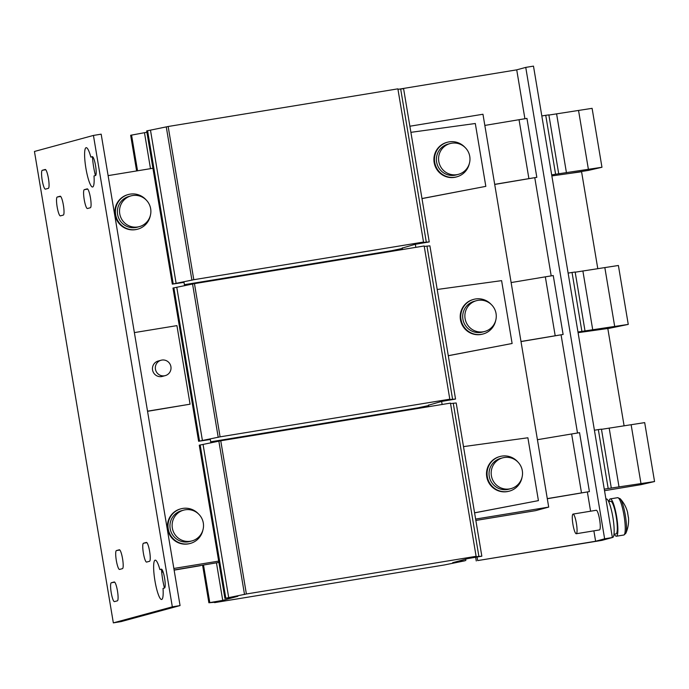 <?xml version="1.0" encoding="UTF-8"?>
<svg xmlns="http://www.w3.org/2000/svg" width="689" height="689" viewBox="0 0 689 689"><rect width="100%" height="100%" fill="white"/><g stroke="black" fill="none" stroke-linecap="round" stroke-linejoin="round"><path stroke-width="1.03" d="M95.556 165.661A9.56 1.714 80.7 0 1 95.47 175.54L94.005 175.936A19.921 3.574 80.7 0 1 92.602 186.995A19.921 3.574 80.7 0 1 85.849 167.918A19.921 3.574 80.7 0 1 86.159 147.679A19.921 3.574 80.7 0 1 90.845 157.083L92.317 156.687A9.56 1.714 80.7 0 1 92.343 156.679A9.56 1.714 80.7 0 1 95.556 165.661M117.466 590.955A9.56 1.714 80.7 0 1 117.371 600.834L114.46 601.626A9.56 1.714 80.7 0 1 114.426 601.635A9.56 1.714 80.7 0 1 111.205 592.566A9.56 1.714 80.7 0 1 111.308 582.765L114.219 581.972A9.56 1.714 80.7 0 1 114.253 581.972A9.56 1.714 80.7 0 1 117.466 590.955M63.397 205.201A9.56 1.714 80.7 0 1 63.31 215.089L60.391 215.881A9.56 1.714 80.7 0 1 60.365 215.881A9.56 1.714 80.7 0 1 57.135 206.812A9.56 1.714 80.7 0 1 57.239 197.02L60.15 196.227A9.56 1.714 80.7 0 1 60.184 196.219A9.56 1.714 80.7 0 1 63.397 205.201M48.437 178.468A9.56 1.714 80.7 0 1 48.351 188.347L45.431 189.139A9.56 1.714 80.7 0 1 45.405 189.148A9.56 1.714 80.7 0 1 42.175 180.079A9.56 1.714 80.7 0 1 42.279 170.286L45.19 169.494A9.56 1.714 80.7 0 1 45.224 169.485A9.56 1.714 80.7 0 1 48.437 178.468M164.585 578.149A9.56 1.714 80.7 0 1 164.499 588.027L163.026 588.423A19.921 3.574 80.7 0 1 161.631 599.482A19.921 3.574 80.7 0 1 154.879 580.405A19.921 3.574 80.7 0 1 155.189 560.166A19.921 3.574 80.7 0 1 159.874 569.57L161.338 569.166A9.56 1.714 80.7 0 1 161.372 569.166A9.56 1.714 80.7 0 1 164.585 578.149M149.625 551.407A9.56 1.714 80.7 0 1 149.539 561.285L146.619 562.078A9.56 1.714 80.7 0 1 146.593 562.086A9.56 1.714 80.7 0 1 143.364 553.017A9.56 1.714 80.7 0 1 143.467 543.225L146.378 542.432A9.56 1.714 80.7 0 1 146.412 542.424A9.56 1.714 80.7 0 1 149.625 551.407M90.457 197.846A9.56 1.714 80.7 0 1 90.371 207.733L87.46 208.526A9.56 1.714 80.7 0 1 87.425 208.526A9.56 1.714 80.7 0 1 84.196 199.457A9.56 1.714 80.7 0 1 84.299 189.664L87.219 188.872A9.56 1.714 80.7 0 1 87.245 188.864A9.56 1.714 80.7 0 1 90.457 197.846M122.564 558.762A9.56 1.714 80.7 0 1 122.47 568.64L119.559 569.433A9.56 1.714 80.7 0 1 119.524 569.441A9.56 1.714 80.7 0 1 116.303 560.372A9.56 1.714 80.7 0 1 116.407 550.58L119.318 549.788A9.56 1.714 80.7 0 1 119.352 549.779A9.56 1.714 80.7 0 1 122.564 558.762M461.225 173.275A15.933 15.675 -105.2 0 1 439.608 164.499A15.933 15.675 -105.2 0 1 450.089 143.57A15.933 15.675 -105.2 0 1 461.225 173.275M458.443 174.326L456.299 174.911A15.933 15.675 -105.2 0 1 445.163 145.207A15.933 15.675 -105.2 0 1 447.936 144.156L450.089 143.57M469.424 163.181A17.923 17.63 -105.2 0 1 434.888 163.276A17.923 17.63 -105.2 0 1 465.196 147.627M456.816 176.832L456.264 176.987A17.923 17.63 -105.2 0 1 434.328 163.431A17.923 17.63 -105.2 0 1 446.86 142.382L447.411 142.235M165.265 375.617L162.38 376.401A7.967 7.837 -105.2 0 1 152.588 370.139A7.967 7.837 -105.2 0 1 158.203 361.027L161.08 360.244A7.967 7.837 74.8 0 0 164.008 375.849A7.967 7.837 74.8 0 0 170.881 366.505A7.967 7.837 74.8 0 0 161.08 360.244M487.519 330.41A15.933 15.675 -105.2 0 1 465.902 321.634A15.933 15.675 -105.2 0 1 476.383 300.705A15.933 15.675 -105.2 0 1 487.519 330.41M484.746 331.461L482.593 332.046A15.933 15.675 -105.2 0 1 471.457 302.342A15.933 15.675 -105.2 0 1 474.23 301.291L476.383 300.705M495.727 320.316A17.923 17.63 -105.2 0 1 461.182 320.411A17.923 17.63 -105.2 0 1 491.498 304.762M483.11 333.967L482.558 334.122A17.923 17.63 -105.2 0 1 460.622 320.566A17.923 17.63 -105.2 0 1 473.154 299.526L473.713 299.37M513.813 487.545A15.933 15.675 -105.2 0 1 492.196 478.769A15.933 15.675 -105.2 0 1 502.677 457.849A15.933 15.675 -105.2 0 1 513.813 487.545M511.04 488.596L508.887 489.181A15.933 15.675 -105.2 0 1 497.751 459.485A15.933 15.675 -105.2 0 1 500.524 458.426L502.677 457.849M522.021 477.46A17.923 17.63 -105.2 0 1 487.476 477.555A17.923 17.63 -105.2 0 1 517.792 461.897M509.412 491.111L508.852 491.257A17.923 17.63 -105.2 0 1 486.925 477.701A17.923 17.63 -105.2 0 1 499.447 456.661L500.007 456.506M142.167 225.57A15.933 15.675 -105.2 0 1 120.549 216.794A15.933 15.675 -105.2 0 1 131.031 195.874A15.933 15.675 -105.2 0 1 142.167 225.57M139.393 226.621L137.24 227.206A15.933 15.675 -105.2 0 1 126.104 197.51A15.933 15.675 -105.2 0 1 128.877 196.46L131.031 195.874M150.374 215.485A17.923 17.63 -105.2 0 1 115.83 215.579A17.923 17.63 -105.2 0 1 146.146 199.922M137.766 229.136L137.206 229.282A17.923 17.63 -105.2 0 1 115.278 215.726A17.923 17.63 -105.2 0 1 127.801 194.686L128.361 194.531M194.763 539.849A15.933 15.675 -105.2 0 1 173.146 531.073A15.933 15.675 -105.2 0 1 183.627 510.144A15.933 15.675 -105.2 0 1 194.763 539.849M191.981 540.899L189.828 541.485A15.933 15.675 -105.2 0 1 178.692 511.781A15.933 15.675 -105.2 0 1 181.474 510.73L183.627 510.144M202.962 529.755A17.923 17.63 -105.2 0 1 168.417 529.85A17.923 17.63 -105.2 0 1 198.733 514.201M190.353 543.406L189.802 543.561A17.923 17.63 -105.2 0 1 167.866 530.005A17.923 17.63 -105.2 0 1 180.397 508.956L180.949 508.809M612.573 537.472A19.516 3.505 -99.3 0 0 612.633 537.463A19.516 3.505 -99.3 0 0 612.702 537.454A19.516 3.505 -99.3 0 0 612.909 517.456A19.516 3.505 -99.3 0 0 606.32 498.939A19.516 3.505 -99.3 0 0 606.26 498.948M615.966 533.889A16.536 2.971 -99.3 0 0 616.018 533.88A16.536 2.971 -99.3 0 0 616.078 533.872A16.536 2.971 -99.3 0 0 616.25 516.939A16.536 2.971 -99.3 0 0 610.669 501.256A16.536 2.971 -99.3 0 0 610.618 501.265M609.042 501.523A18.922 3.402 80.7 0 1 610.221 498.905A18.922 3.402 80.7 0 1 610.282 498.896A18.922 3.402 80.7 0 1 616.672 516.845A18.922 3.402 80.7 0 1 616.466 536.231A18.922 3.402 80.7 0 1 616.405 536.24A18.922 3.402 80.7 0 1 614.39 534.147M620.16 498.707A18.155 3.256 80.7 0 1 625.311 515.269A18.155 3.256 80.7 0 1 625.827 533.269L625.827 533.269A31.866 31.866 0 0 0 628.42 517.069A31.806 0.577 -9.5 0 0 628.265 517.034A31.332 30.092 -95.9 0 0 627.989 515.002A31.332 30.092 -95.9 0 0 627.584 512.986A31.806 0.577 170.5 0 1 627.748 513.021A31.866 31.866 0 0 0 620.16 498.707L617.654 497.682A18.922 3.402 80.7 0 1 624.045 515.639A18.922 3.402 80.7 0 1 623.838 535.017A18.922 3.402 80.7 0 1 623.778 535.034A18.922 3.402 80.7 0 1 623.717 535.043M576.314 533.725A9.956 1.791 80.7 0 1 576.28 533.734A9.956 1.791 80.7 0 1 572.921 524.286A9.956 1.791 80.7 0 1 573.033 514.089A9.956 1.791 80.7 0 1 573.059 514.08A9.956 1.791 80.7 0 1 576.426 523.528A9.956 1.791 80.7 0 1 576.314 533.725M576.28 533.734L599.49 529.927A9.956 1.791 -99.3 0 0 599.49 529.927A9.956 1.791 -99.3 0 0 599.516 529.927A9.956 1.791 -99.3 0 0 599.628 519.721A9.956 1.791 -99.3 0 0 596.269 510.273A9.956 1.791 -99.3 0 0 596.235 510.282M95.444 175.549A19.921 3.574 80.7 0 1 92.455 156.816M164.464 588.036A19.921 3.574 80.7 0 1 161.476 569.303M180.062 605.579L121.075 621.607L113.34 622.873L34.45 151.468L93.437 135.432L101.171 134.166L180.062 605.579L172.328 606.845L113.34 622.873M93.437 135.432L172.328 606.845M147.524 411.169L190.069 404.193L176.927 325.63L134.381 332.598M190.069 404.193L147.549 411.316M174.128 570.139L200.266 565.712L174.102 570.001M163.052 571.81L161.691 572.034L163.043 571.801M163.095 571.948L161.7 572.18M553.25 275.54L563.111 334.466L555.196 335.767L545.335 276.84L553.25 275.54M520.996 341.486L555.196 335.767M511.135 282.559L545.335 276.84M563.111 334.466L521.005 341.58M568.115 273.094L572.034 272.456L581.895 331.383L628.256 324.407L607.827 328.61M577.976 332.02L581.895 331.383M572.034 272.456L575.151 272.017L585.013 330.944M575.186 272.198L618.395 265.48L628.256 324.407M578.088 332.666L607.81 328.498L624.105 425.871M604.856 267.694L614.717 326.62M582.877 270.941L592.738 329.867M526.956 118.405L536.817 177.331L528.902 178.632L519.041 119.705L526.956 118.405M494.693 184.351L528.902 178.632M484.832 125.424L519.041 119.705M536.817 177.331L494.711 184.445M541.821 115.959L545.74 115.313L555.601 174.239L601.962 167.263L588.57 170.364L569.536 173.439M551.682 174.885L555.601 174.239M545.74 115.313L548.857 114.882L558.719 173.809M548.883 115.063L592.101 108.337L601.962 167.263M578.562 110.559L588.423 169.485M556.583 113.797L566.444 172.724M579.544 432.675L589.405 491.601L581.49 492.902L571.629 433.975L579.544 432.675M547.29 498.621L581.49 492.902M537.429 439.694L571.629 433.975M589.405 491.601L547.307 498.724M594.409 430.237L598.328 429.591L608.189 488.518L654.55 481.542L641.166 484.634L604.529 490.689M604.27 489.164L608.189 488.518M598.328 429.591L601.445 429.152L611.307 488.079M601.48 429.333L644.689 422.615L654.55 481.542M631.15 424.837L641.011 483.764M609.171 428.076L619.032 487.002M218.895 562.422L174.102 569.984M475.617 519.075L548.702 507.095L482.963 114.245L409.877 126.225M548.702 507.095L535.586 510.652L475.849 520.445M463.499 446.618L527.895 437.773L538.419 500.627L474.583 512.866M410.902 132.34L475.307 123.503L485.823 186.357L421.995 198.596M437.196 289.483L501.601 280.638L512.116 343.492L448.289 355.731M402.488 249.539L402.212 247.851M441.623 401.429L442.131 404.486M415.329 244.294L415.837 247.351M183.989 282.214L184.583 285.763M210.291 439.349L210.886 442.898M428.791 406.674L428.506 404.986M512.116 343.492L448.281 355.679M428.541 405.21L441.485 401.454L455.541 399.052L447.936 399.698L449.814 399.189L424.174 245.982L194.453 283.635L172.982 288.054L198.621 441.27L210.309 439.487M455.541 399.052L429.902 245.844L424.252 246.421M449.814 399.189L220.092 436.843L198.621 441.27M210.705 441.813L418.034 407.828L428.601 405.563M452.639 399.534L426.999 246.317M199.517 441.02L173.878 287.813M202.42 440.547L176.78 287.339M218.224 437.36L192.584 284.144M220.092 436.843L194.453 283.635M538.419 500.627L474.575 512.814M161.553 570.475L162.449 570.328M173.852 568.459L218.671 561.113M476.108 556.324L450.468 403.117L220.756 440.779L199.276 445.197L224.915 598.405L237.869 596.278L222.736 600.395L208.879 602.763L216.484 602.117L214.606 602.625L444.327 564.971L464.903 560.794L452.656 562.706L467.779 558.59L481.835 556.195L474.239 556.841L476.108 556.324L246.386 593.987L224.915 598.405M481.835 556.195L456.196 402.979L450.546 403.556M478.933 556.669L453.293 403.461M465.798 560.545L465.575 559.192M214.606 602.625L214.529 602.186M208.879 602.763L202.618 565.316M209.783 602.513L203.531 565.161M222.736 600.395L216.492 563.042M225.811 598.155L200.18 444.948M228.714 597.682L203.074 444.474M244.517 594.495L218.878 441.287M246.386 593.987L220.756 440.779M485.823 186.357L421.978 198.535M152.932 168.271L108.113 175.617M402.247 248.074L415.191 244.319L429.238 241.917L421.642 242.562L423.52 242.054L397.88 88.847L168.159 126.5L146.679 130.919L172.319 284.126L184.015 282.352M429.238 241.917L403.599 88.709L397.949 89.286M146.903 132.254L130.652 135.277L136.62 170.95M423.52 242.054L193.798 279.708L172.319 284.126M184.402 284.678L391.731 250.693L402.307 248.428M426.345 242.39L400.705 89.182M137.542 170.794L131.556 135.035M150.495 168.676L144.509 132.908M173.223 283.885L147.584 130.677M176.126 283.412L150.486 130.204M191.921 280.216L166.29 127.009M193.798 279.708L168.159 126.5M597.802 268.736L581.576 171.75L551.855 175.919M477.658 560.588L601.962 540.365L612.366 537.532L604.632 538.807L595.615 541.253L477.658 560.588L477.072 557.074M612.366 537.532L533.484 66.127L525.75 67.393L516.724 69.847L398.449 89.269M525.75 67.393L604.632 538.807M475.66 557.298L476.271 560.967M534.802 177.874L551.2 275.876M561.096 335.009L577.503 433.011M587.398 492.153L590.585 511.204M593.875 530.849L595.615 541.253M516.724 69.847L524.906 118.741M159.874 569.57L161.7 569.269M90.845 157.083L92.679 156.782M617.594 497.699A18.922 3.402 80.7 0 1 617.654 497.682L610.282 498.896M116.407 550.58L119.826 550.02M84.299 189.664L87.727 189.105M143.467 543.225L146.895 542.665M42.279 170.286L45.707 169.727M57.239 197.02L60.666 196.46M111.308 582.765L114.727 582.205M613.994 534.216L616.018 533.88M616.405 536.24L624.01 534.983L625.827 533.269M573.059 514.08L596.269 510.273M608.645 501.583L610.669 501.256"/></g></svg>
